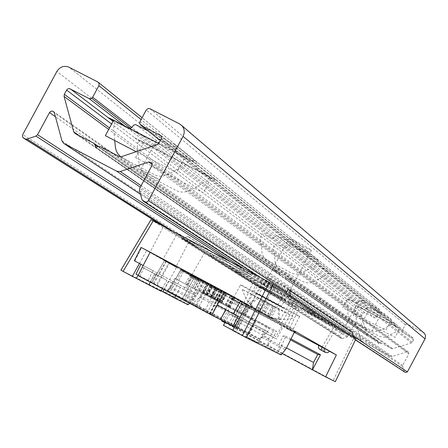 <?xml version="1.0" encoding="UTF-8"?>
<svg xmlns="http://www.w3.org/2000/svg" width="448" height="448" viewBox="0 0 448 448"><rect width="100%" height="100%" fill="white"/><g stroke="black" fill="none" stroke-linecap="round" stroke-linejoin="round"><path stroke-width="0.34" stroke-dasharray="2.24 1.68" d="M318.685 345.363L329.459 351.131M299.001 316.03C292.874 312.099 235.525 281.523 240.638 284.917L241.444 285.432C248.797 290.007 304.074 319.469 299.572 316.406L299.001 316.03M294.79 331.285L290.522 328.983L290.41 330.478L287.504 328.927L287.616 327.432L284.166 325.623L295.943 331.929M225.534 293.418L207.166 283.601L225.534 293.418M212.901 293.804L220.422 299.55L217.952 300.653L212.279 295.758L212.901 293.804L215.908 288.204M217.93 300.642L204.338 293.362L217.935 300.642L204.338 293.362L203.386 292.292L203.392 290.696L204.21 290.276L206.366 290.651L209.871 292.18L212.873 286.586M232.182 299.146L242.67 304.752L232.182 299.146M189.98 275.318L201.415 281.428L195.821 278.398L195.838 279.938L193.01 278.432L192.993 276.886L189.98 275.318M204.338 293.362L203.487 290.483C203.924 293.322 204.198 294.269 204.288 293.328M212.279 295.758L206.982 293.154L205.43 292.852L204.232 293.154L217.823 300.434L220.422 299.55L222.057 300.434L213.326 295.786L217.006 288.932M209.25 294.134L209.871 292.18M214.833 299.001L216.334 297.399L220.013 290.539M289.044 329.672L286.586 328.272L296.755 306.034L299.398 307.731L289.044 329.672L280.336 325.018L292.858 304.259L290.175 302.546L277.822 323.59L280.336 325.018M318.662 345.414L322.006 347.2L334.46 326.032L336.851 327.594L299.398 307.731M322.006 347.2L324.251 348.488L336.851 327.594M189.689 303.318L192.741 300.104L195.434 295.467L184.005 289.335L191.33 275.862L180.723 270.194L233.772 300.138L221.99 320.421M193.547 298.945L170.957 286.81L180.723 270.194M170.957 286.81L165.116 292.438L188.003 304.769M242.474 312.984L234.5 327.846L235.105 320.32L239.316 312.469L242.474 312.984L276.578 331.246L273.566 330.814L239.316 312.469M273.566 330.814L268.934 338.492L235.105 320.32M268.934 338.492L267.809 345.778L276.578 331.246M282.391 353.634L224.896 322.678M283.074 335.91L285.936 336.258L278.684 351.635L279.244 344.03L283.074 335.91L290.511 339.892M286.507 347.934L279.244 344.03M221.682 320.947L237.171 328.838L335.266 381.657M355.947 338.873L353.864 337.803L333.217 380.537M290.713 295.926L290.825 296.475L353.864 337.803M353.181 337.025L353.276 337.495M290.825 296.475L285.628 293.726L286.093 292.886M288.036 289.414L352.19 332.22M187.751 236.398L189.263 237.199L187.029 241.522L181.989 238.857L187.751 236.398L267.03 287.095L265.182 290.752L348.874 335.16L350.868 331.52M189.263 237.199L267.03 287.095M181.989 238.857L260.893 288.478L265.742 286.412M237.171 328.838L260.322 288.17L260.893 288.478M260.322 288.17L257.202 286.457L234.03 327.169M246.562 337.299L234.214 330.646L240.111 319.659L252.465 326.29L246.562 337.299L258.031 342.978L263.777 332.259L276.528 338.99L264.83 332.707L262.13 337.406L257.6 342.255L281.12 354.922M223.479 325.315L234.214 330.646M240.111 319.659L229.516 314.065L225.182 322.14M232.848 330.366L236.107 332.119L232.786 330.478M229.516 314.065L242.155 320.846L236.107 332.119M263.777 332.259L251.726 325.791L245.991 336.493L258.031 342.978M245.991 336.493L257.6 342.255M251.726 325.791L264.83 332.707M294.857 331.156L283.926 325.321L276.528 338.99M284.211 292.986L270.133 285.533L283.618 294.302L297.254 301.526L284.211 292.986L271.186 318.03L258.401 311.198L283.926 325.321M297.254 301.526L284.088 325.41M242.155 320.846L252.465 326.29M247.139 304.27L236.533 298.71L271.186 318.03M263.637 279.518L248.87 271.706L260.008 278.953L274.417 286.574L263.637 279.518L249.939 305.866M274.417 286.574L260.434 311.875M120.898 270.155L165.116 292.438M139.462 263.486L146.591 250.578L245.868 303.587M150.248 282.089L154.661 273.885L142.341 267.271L138.057 275.246M162.428 288.641L166.886 280.358L154.834 273.885L148.999 284.732L161.224 290.886M154.661 273.885L166.886 280.358M161.045 291.222L148.999 284.732M175.795 295.837L180.303 287.459L195.434 295.467M164.041 289.514L168.538 281.142L180.303 287.459M121.038 270.228L151.116 219.817L257.202 286.457M252.952 282.8L242.85 304.903L245.566 306.438L255.875 284.642L252.952 282.8L290.175 302.546M292.858 304.259L255.875 284.642M245.566 306.438L233.772 300.138M290.976 338.957L285.936 336.258M329.403 351.238L324.251 348.488M317.262 315.274L322.739 318.209L330.59 323.35L308.062 310.856L317.262 315.274M235.883 272.16L257.807 284.234L245.532 278.242L235.883 272.16M314.748 312.978L288.445 298.491L297.069 302.092L302.842 305.183L314.748 312.978M231.594 268.94L226.078 265.983L211.467 256.777L242.738 274.299L231.594 268.94M298.922 306.113L290.248 301.633L295.781 305.189L324.548 320.46L298.922 306.113M265.72 288.534L256.855 284.514L285.219 299.583L279.541 295.954L265.72 288.534M220.046 260.898L248.013 275.794L258.21 282.313L248.881 277.43L220.046 260.898M259.515 281.887L269.455 288.271L276.965 292.354L289.929 298.026L259.515 281.887M278.824 289.839L265.289 282.139L277.575 288.646L281.154 290.987L278.824 289.839M285.628 293.726L348.874 335.16M187.029 241.522L265.182 290.752M236.18 271.835C246.954 278.813 325.321 320.37 313.516 312.827L299.622 304.819L265.278 286.216L242.922 274.602L235.642 271.107L234.92 270.939L236.18 271.835M236.958 265.468L189.347 240.335L204.428 249.917L251.602 274.943L236.958 265.468M297.242 307.552L266.857 291.435L257.88 286.026L290.679 303.363L297.242 307.552M306.214 311.601L337.506 328.199L345.391 333.038L312.525 315.661L306.214 311.601M296.755 306.034L334.46 326.032M208.779 252.683L226.576 263.99L272.989 288.574L256.906 278.158L208.779 252.683M217.941 259.515L202.373 249.659L188.625 242.379L204.613 252.454L217.941 259.515M182.61 238.286L196.773 246.316L184.884 240.022L180.499 237.261L182.61 238.286M177.845 234.13L163.442 226.509L176.63 234.825L190.691 242.262L177.845 234.13M176.63 234.825L162.742 259.711L175.526 266.532L149.985 252.498L163.442 226.509M146.591 250.578L149.985 252.498M142.341 267.271L154.834 273.885M168.538 281.142L184.005 289.335M204.613 252.454L191.33 275.862M188.625 242.379L175.818 267.098L162.742 259.711M256.323 293.345C251.177 290.265 280.47 305.833 283.931 308.022C288.607 310.856 260.014 295.652 256.323 293.345M290.522 328.983L287.616 327.432M191.526 275.974L203.644 282.447L188.3 273.762L175.818 267.098M242.85 304.903L277.822 323.59M286.586 328.272L294.252 332.371M195.821 278.398L192.993 276.886M215.471 300.11L255.55 321.703L215.471 300.11M251.72 319.648L256.743 310.582L220.494 290.595L248.461 306.174L243.695 315.353M178.842 280.47L183.809 270.934L181.02 269.455L175.689 278.785L221.497 303.436L174.782 278.292L167.91 290.881L190.742 302.523L202.619 281.686L210.05 285.706L198.884 306.852L244.378 331.335L250.807 319.172M187.729 285.219L192.92 275.727L190.641 274.54L192.265 275.43L187.04 284.861M183.809 270.934L222.04 291.984L192.265 275.43M135.985 274.131L139.815 276.086L144.844 266.336L197.439 294.437L199.606 290.22L202.563 292.645L200.934 295.87L199.987 297.231L192.696 303.397L259.314 339.237L266.605 332.982L267.607 331.626L269.41 328.457L266.924 326.273L264.527 330.422L275.923 336.532L282.755 324.694L249.105 306.723L244.731 314.401L216.938 299.471L220.898 291.497L225.568 294.146L192.472 276.472L186.301 288.462L197.439 294.437M144.844 266.336L186.301 288.462M259.314 339.237L223.653 321.21L229.219 311.59L275.923 336.532M229.219 311.59L264.527 330.422M269.41 328.457L202.563 292.645M139.815 276.086L192.696 303.397M151.81 282.542L156.845 272.776M216.938 299.471L221.598 302.014L225.568 294.146M221.547 301.974L199.606 290.22M138.158 275.582L148.064 280.627L152.981 270.71L140.89 264.253M148.064 280.627L138.27 275.358M143.175 265.474L152.981 270.71M134.333 260.725L140.902 264.23M134.87 261.01L141.602 247.722L192.472 276.472M141.602 247.722L141.058 247.408M238.241 316.445L225.842 309.82M217.308 305.245L225.854 309.798M247.122 304.304L282.755 324.694M223.653 321.21L234.606 327.152M235.95 327.83L241.522 318.192M266.924 326.273L244.686 314.367M242.838 314.899L247.649 305.788L244.664 304.192L240.296 311.982M244.664 304.192L249.105 306.723M247.649 305.788L248.461 306.174M256.743 310.582L259.504 312.049L254.794 321.294M255.399 321.619L249.178 333.967L236.69 327.65L247.946 305.385L242.144 302.142L230.759 324.649L228.9 323.708L240.302 301.09L232.518 296.873L220.36 319.166L172.536 293.429L179.452 280.784M236.69 327.65L230.759 324.649M247.873 305.407L259.465 312.021M249.178 333.967L244.378 331.335M220.898 291.497L210.05 285.706M198.884 306.852L190.742 302.523M202.619 281.686L200.71 280.605L188.81 301.538M182.454 298.301L194.566 277.127L200.71 280.605M175.762 278.824L175.017 278.421M194.566 277.127L181.087 269.489M167.91 290.881L172.536 293.429M192.92 275.727L232.518 296.873M220.36 319.166L228.9 323.708M240.302 301.09L242.144 302.142M210.291 314.149L221.9 290.752L223.294 291.474L211.669 314.905L204.702 311.102L216.429 287.874L221.256 290.41L209.49 313.718M191.794 304.287L203.879 281.036L201.555 279.782L189.498 303.066L209.765 313.942L221.749 290.595L223.294 291.474M209.765 313.942L211.669 314.905M221.749 290.595L219.318 289.279L207.323 312.648M203.879 281.036L219.318 289.279M153.877 283.802L166.55 261.178L168.991 262.506L156.33 285.107L151.676 282.682L169.786 292.46L182.806 269.769L201.555 279.782M169.786 292.46L189.498 303.066M182.812 269.774L181.787 271.55L182.812 269.774L181.406 269.041L168.392 291.693M153.042 283.433L166.141 260.887L181.406 269.041M166.141 260.887L164.758 260.165L151.754 282.722M216.429 287.874L208.012 283.578L196.235 306.365L156.33 285.107M204.702 311.102L196.235 306.365M195.182 305.799L206.954 283.018L208.012 283.578M206.954 283.018L197.949 278.208L185.791 300.742M184.509 300.054L196.655 277.514L197.949 278.208M196.655 277.514L176.848 266.739L164.332 289.374M157.119 285.533L169.624 262.842L176.848 266.739M158.508 257.029L178.041 267.646L158.508 257.029M240.582 300.804L224.745 292.348L240.582 300.804M169.624 262.842L168.991 262.506M221.9 290.752L221.256 290.41M166.55 261.178L164.83 260.204M98.33 146.558L281.87 274.523L280.039 275.1L95.715 147.442M280.039 275.1L279.524 273.291L97.765 146.748M404.466 371.952L402.562 366.498L402.674 365.394L408.839 353.858L408.475 352.044L407.148 351.798L392.258 356.446L390.426 356.278L361.973 341.169L361.021 339.881L356.138 324.374L354.032 324.884L347.911 336.319L347.06 337.03L342.39 338.498L340.491 337.971L339.998 336.073L357.493 303.374L358.893 301.75L360.847 300.882L363.468 301.106L379.764 309.674L380.055 311.41L376.863 317.374L374.92 317.985L364.851 312.687L362.908 313.298L361.738 315.487L361.626 316.585L367.158 335.25L367.847 336.095L377.905 341.421L284.032 275.951C270.01 268.257 268.218 267.008 278.662 272.205L98.454 146.518M341.303 338.402L163.744 226.402M342.39 338.498L172.43 230.994M290.982 290.013C294.924 292.594 270.441 279.653 267.383 277.542C263.105 274.775 288.098 287.98 290.982 290.013M403.984 371.241L141.954 199.573M355.482 339.931L258.434 276.494M377.905 341.421L379.008 343.65L381.483 343.314L391.58 348.656L392.678 348.757L411.505 342.866L412.362 342.154L413.543 339.954L413.252 338.206L402.769 332.64L402.186 330.686L405.384 324.705L407.338 324.089L423.595 332.662M402.186 330.686L139.978 121.61M402.769 332.64L160.289 140.594M379.008 343.65L285.499 278.886L287.28 278.298L380.386 343.213M378.599 342.266L284.967 277.077L285.499 278.886M94.242 143.584L93.716 143.214M374.92 317.985L124.695 125.899M376.863 317.374L131.863 127.585M381.483 343.314L288.663 278.393C299.208 283.646 297.438 282.408 283.349 274.674L100.391 146.703M287.33 247.1L286.121 248.231L284.766 248.433L275.918 243.958L274.238 244.524L273.566 248.091L275.251 262.892L277.222 266.941L280 269.444L303.408 281.792L307.765 283.013L310.811 282.789L313.706 281.742L325.763 275.425L328.401 272.86L327.914 271.152L318.909 266.162L318.45 264.594L319.049 262.965L318.31 260.445L290.136 245.734L287.627 246.546L287.33 247.1M296.162 246.68C309.187 253.848 310.526 254.918 300.188 249.883C287.213 242.749 285.869 241.679 296.162 246.68M277.491 235.794L274.904 236.634L273.846 238.078L272.238 238.605L262.83 233.979L261.1 234.562L260.406 238.241L261.968 252.745L263.29 256.402L265.765 259.358L291.144 272.989L294.857 274.17L297.998 274.154L301.05 273.274L314.205 266.398L316.926 263.743L316.428 261.985L307.328 257.062L306.673 255.226L307.524 252.493L306.88 251.182L277.491 235.794L290.136 245.734M306.533 250.942L318.31 260.445M268.374 317.033L264.354 314.854L263.962 311.091L258.401 308.123L258.849 311.998L256.228 310.542L249.071 303.274L250.286 303.979L257.421 311.226L261.425 313.398L264.678 311.791L270.144 314.709L266.834 316.361L269.534 317.699L279.58 319.62L278.454 318.959L268.374 317.033L274.092 306.37L257.83 297.707L274.092 306.37M278.219 308.571L278.454 318.959M279.345 309.26L279.58 319.62M273.454 306.253L270.144 314.709M267.971 303.33L264.678 311.791M259.017 298.435L250.286 303.979M257.83 297.707L249.071 303.274M263.67 300.692L258.401 308.123M269.214 303.649L263.962 311.091M293.216 316.523L263.066 300.098L242.222 289.391L273.946 306.774L293.216 316.523M302.389 246.142C308.426 249.267 311.478 250.656 311.534 250.303C310.111 249.094 305.659 246.506 298.178 242.536C292.13 239.411 289.094 238.028 289.061 238.392C290.511 239.613 294.952 242.194 302.389 246.142M272.39 302.098L281.327 306.667L267.781 299.219L258.877 294.672L272.39 302.098M390.667 321.244L385.739 330.366L342.686 307.675L347.514 298.57L396.004 324.274L347.514 298.57M353.304 315.37L357.974 306.55L399.818 328.552L395.052 337.383L353.304 315.37M357.974 306.55L399.818 328.552M158.71 143.494L185.069 157.125L176.691 172.693L136.181 151.704M185.069 157.125L194.97 162.926L113.35 120.702M135.554 157.556L143.388 142.873L211.327 178.086L203.308 192.864L135.554 157.556M143.388 142.873L133.885 137.346L216.53 180.23C217.28 180.953 215.544 180.242 211.327 178.086M376.891 310.94L370.322 307.199L381.534 313.146L376.891 310.94M367.091 329.263L360.489 325.573L367.091 329.263M366.139 308.33L365.372 309.131L364.078 309.383L356.927 305.749L355.578 306.191L355.051 309.053L356.479 320.936L358.081 324.195L360.338 326.211L379.232 336.224L382.743 337.226L385.196 337.058L387.52 336.23L397.186 331.229L399.297 329.185L398.899 327.818L391.782 323.949L391.294 322.963L391.737 321.21L391.132 319.189L368.39 307.25L366.374 307.888L366.139 308.33M360.377 300.95L358.31 301.605L357.47 302.753L356.182 303.162L348.628 299.421L347.245 299.874L346.702 302.809L348.023 314.378L349.104 317.302L351.098 319.67L371.476 330.652L374.444 331.61L378.801 331.162L389.878 325.522L392.039 323.422L391.636 322.022L384.339 318.058L383.841 317.044L384.3 315.252L383.678 313.18L360.377 300.95L368.39 307.25M383.678 313.18L391.132 319.189M169.557 145.908C163.016 142.458 158.956 140.05 157.382 138.701C157.203 138.219 159.421 139.16 164.035 141.512C170.615 144.984 174.686 147.392 176.238 148.736C176.4 149.206 174.171 148.266 169.557 145.908M152.953 176.753L140.683 169.697L147.246 172.687L159.538 179.754L152.953 176.753M155.462 144.642L153.854 146.16L152.068 146.446L140.465 140.644L138.247 141.417L137.318 146.16L139.026 163.789C139.642 168.79 142.094 172.491 146.378 174.894L176.243 190.506C180.706 192.679 185.242 192.612 189.851 190.305L205.85 181.742L209.367 178.287L208.746 176.025L197.131 169.798L196.314 167.434L197.4 163.626L196.174 161.918L158.928 142.677L156.817 142.895L155.462 144.642M136.326 124.83L159.174 142.789M120.663 156.839L154.028 174.558C158.676 176.814 163.397 176.736 168.202 174.322L184.884 165.362L188.552 161.756L187.914 159.393L175.818 152.919L174.966 150.455L176.137 146.77L175.073 144.85L147.963 130.838M174.832 144.704L196.174 161.918M129.959 128.626L127.859 128.33L116.855 122.634L114.542 123.446L113.568 128.391L114.722 140.543M324.223 351.826L326.222 349.423M234.478 297.657C242.06 302.036 297.898 331.884 293.216 329.056L292.622 328.703C286.294 324.985 228.323 293.989 233.649 297.17L234.478 297.657M293.39 331.24C303.352 336.885 240.671 303.397 231.969 298.424L293.39 331.24M292.488 330.109L291.329 330.999L292.902 331.828L290.41 330.478L294.319 332.237M284.166 325.623C285.018 327.757 286.126 328.86 287.504 328.922L285.942 328.104L288.434 329.454L289.598 328.563M211.826 297.388L213.326 295.786L203.47 290.478L207.166 283.601L201.886 292.852M242.67 304.752C239.803 306.41 238.442 306.83 238.588 306.018L233.335 303.206L238.526 305.984L236.886 305.099L237.653 302.036M237.082 301.795L234.97 304.091M189.829 275.229C190.719 277.368 191.778 278.432 193.01 278.426L191.604 277.693L194.146 279.065L195.423 278.258M194.146 279.065L198.43 281.338L201.415 281.428M198.24 279.765L196.969 280.577M235.054 300.647L234.293 303.71C233.05 304.259 232.31 302.714 232.07 299.079M237.563 305.474L239.669 303.178M170.106 287.935L192.741 300.104M262.13 337.406L285.387 349.905M286.132 348.695L262.926 336.224M281.674 354.525L258.194 341.88M188.636 304.422L165.782 292.113M288.434 329.454L291.329 330.999M321.563 350.403L323.568 348.006M219.503 290.069L214.558 299.622M203.997 281.781L198.794 291.172M205.302 282.486L200.206 291.928M210.42 285.23L205.324 294.678M212.089 286.143L206.78 295.462M212.419 286.328L207.116 295.641M211.445 285.824L206.27 295.193M211.557 286.009L206.433 295.299M217.482 289.369L212.318 298.491M224.381 293.171L219.475 302.35M226.274 294.202L221.127 303.234M226.598 294.381L221.452 303.414M226.414 294.297L221.295 303.33M225.036 293.574L219.923 302.596M222.04 291.984L217.168 301.123M210.801 285.751L206.03 295.114M208.057 284.194L203.162 293.558M199.31 279.345L194.499 288.882M197.764 278.488L192.819 287.98M260.03 338.912L193.441 303.089M199.987 297.231L266.605 332.982M267.607 331.626L200.934 295.87M234.31 298.519L229.516 307.737M233.464 298.054L228.777 307.339M232.607 297.567L227.914 306.869M232.926 297.724L228.189 307.014M230.238 296.184L225.383 305.491M224.47 292.902L219.643 302.378M217.414 289.01L212.33 298.435M215.46 287.952L210.627 297.522M215.13 287.762L210.291 297.343M215.863 288.137L210.924 297.679M222.141 291.48L216.989 300.927M231.19 296.548L225.971 305.782M233.806 298.038L228.715 307.266M242.088 302.63L236.919 311.696M243.51 303.419L238.465 312.53M357.493 303.374L130.687 128.402M91.683 98.308L56.857 71.439M339.998 336.073L22.753 134.551M340.57 338.01L162.658 225.826M347.06 337.03L230.25 261.587M347.911 336.319L244.356 269.046M354.032 324.884L55.44 116.738M356.653 325.114L54.404 112.918M361.021 339.881L62.003 140.958M362.174 341.292L140.476 194.258M390.426 356.278L140.325 187.152M392.258 356.446L141.114 185.679M407.148 351.798L152.13 164.55M408.839 353.858L151.777 165.889M402.674 365.394L139.681 188.345M402.562 366.498L139.429 190.484M355.522 339.853L259.554 277.088M352.946 335.899L286.574 292.023M423.058 332.338L179.514 123.878M407.338 324.089L149.962 108.724M405.384 324.705L146.238 109.99M412.955 337.994L160.922 135.828M413.543 339.954L161.185 138.93M412.362 342.154L158.872 143.22M411.505 342.866L157.22 144.626M392.678 348.757L121.335 156.705M391.58 348.656L119.263 156.554M367.847 336.095L74.99 133.437M367.158 335.25L79.156 135.61M361.626 316.585L108.651 129.405M361.738 315.487L109.469 127.893M362.908 313.298L111.58 123.973M364.851 312.687L113.014 121.318M380.055 311.41L141.081 119.56M379.473 309.473L97.882 82.023M363.95 301.325L69.031 67.228M270.082 304.175L264.354 314.854M275.229 307.07L269.534 317.699M272.608 305.732L266.924 316.333M267.109 302.803L261.425 313.398M263.11 300.619L257.421 311.226M261.934 299.897L256.228 310.542M264.544 301.23L258.821 311.898M299.572 316.406L293.216 329.056L294.05 331.638C297.427 333.766 235.631 300.636 231.991 298.441L231.353 298.066L233.649 297.17L240.638 284.917M236.886 305.099L234.293 303.71M217.952 300.653C218.394 301.874 219.761 301.801 222.057 300.434L225.753 293.546L220.954 303.072M181.02 269.455L175.689 278.785M190.641 274.54L185.287 283.914M207.166 295.669L212.475 286.362M214.654 299.729L219.884 290.573M216.238 288.747L211.053 297.819M221.497 303.436L226.649 294.414M203.594 293.821L208.298 284.497M211.887 286.294L207.144 295.702M194.281 288.775L199.074 279.261M199.354 279.362L194.544 288.91M249.922 306.981L245.28 316.204M227.87 306.846L232.557 297.539M234.472 298.502L229.762 307.849M217.263 301.118L222.018 291.676M210.246 297.315L215.074 287.734M228.558 307.149L233.845 297.881M230.054 295.977L224.812 305.166M237.222 311.847L242.407 302.753M242.026 302.602L236.858 311.662M259.504 312.049L254.839 321.317M247.946 305.385L236.706 327.718M255.55 321.703L249.34 334.046M194.6 277.194L182.543 298.295M174.782 278.292L167.658 290.758M223.345 291.508L211.725 314.933M164.758 260.165L151.676 282.682M340.491 337.971L162.59 225.792M356.138 324.374L53.463 111.535M361.973 341.169L140.487 194.286M408.475 352.044L151.15 162.411M413.252 338.206L160.698 135.587M367.69 336L74.693 133.258M379.764 309.674L142.094 117.678M264.606 301.269L258.849 311.998M242.222 289.391L245.056 296.744L249.222 303.43M279.334 319.558L287.246 319.323L294.98 317.587M272.552 305.693L266.834 316.361M311.534 250.303L281.327 306.667M289.061 238.392L258.877 294.672M360.489 325.573L370.322 307.199M371.7 331.537L381.534 313.146M140.683 169.697L157.382 138.701M159.538 179.754L176.238 148.736"/><path stroke-width="0.67" d="M329.459 351.131L318.685 345.363L318.461 347.749L319.564 349.289L321.009 350.095L319.962 349.541L325.282 352.386L321.014 350.095L323.674 351.518L324.582 348.488M295.943 331.929L294.79 331.285M320.471 354.754L312.424 369.796L313.51 362.438L317.761 354.491L320.471 354.754L290.976 338.957M317.761 354.491L290.511 339.892M313.51 362.438L286.507 347.934M335.306 381.685L355.953 338.85L335.306 381.685L325.584 376.88L282.391 353.634M286.093 292.886L288.036 289.414L289.593 290.237L352.19 332.22L353.181 337.025M289.593 290.237L290.713 295.926M224.896 322.678L221.682 320.947L221.99 320.421M225.182 322.14L223.479 325.315L232.848 330.366M325.584 376.88L336.364 354.956L294.857 331.156L286.132 348.695L281.12 354.922L246.361 337.758L232.786 330.478L247.139 304.27L245.868 303.587M242.357 335.636L269.276 282.234L273.235 284.424L246.361 337.758M355.953 338.85L273.235 284.424M123.094 271.37L120.898 270.155L150.982 219.727L153.233 220.842L123.094 271.37L132.356 276.36L139.462 263.486M269.276 282.234L153.233 220.842M138.057 275.246L136.366 278.382L161.045 291.222L162.428 288.641M150.248 282.089L148.674 285.012M161.224 290.886L174.614 298.043L175.795 295.837M162.859 291.71L164.041 289.514M174.614 298.043L188.003 304.769L189.689 303.318M132.356 276.36L136.366 278.382M336.364 354.956L329.403 351.238M294.252 332.371L318.662 345.414M138.27 275.358L135.985 274.131L140.89 264.253M143.175 265.474L138.158 275.582L211.736 315.185L224.403 291.805L150.186 252.179L143.175 265.474L134.333 260.725L141.058 247.408L150.186 252.179M234.606 327.152L220.382 319.553L225.842 309.82M232.758 326.217L238.241 316.445L217.308 305.245M211.736 315.185L220.382 319.553M224.403 291.805L247.122 304.304M97.765 146.748L94.993 144.816L95.715 147.442L98.33 146.558L100.391 146.703L119.263 156.554L121.335 156.705L157.22 144.626L158.872 143.22L161.302 138.69L161.51 137.144L160.871 135.772L141.014 125.334L139.726 123.732L139.838 121.901L146.238 109.99L148.187 108.506L149.962 108.724L179.514 123.878L181.776 125.558C184.509 128.755 184.934 132.35 183.053 136.349L148.406 200.698L146.748 202.104L144.659 201.942L143.254 201.202L141.954 199.573L139.429 190.484L139.681 188.345L151.9 165.631L152.023 163.733L151.15 162.411L148.641 161.986L120.266 171.506L116.805 171.254L63.734 143.388L62.003 140.958L54.404 112.918L53.463 111.535L52.595 111.132L50.982 111.255L49.672 112.297L37.554 134.697L35.93 136.08L27.121 139.082L25.094 138.942L22.803 137.357L22.4 135.985L22.753 134.551L56.857 71.439C60.004 66.718 64.064 65.313 69.031 67.228L97.882 82.023L99.103 83.429L98.902 85.697L92.512 97.502L91.045 98.627L88.99 98.493L69.429 88.575L67.945 88.822L66.774 89.83L64.327 94.321L64.07 96.415L73.724 131.846L74.99 133.437L93.716 143.214L94.993 144.816M163.744 226.402L25.094 138.942M172.43 230.994L27.121 139.082M423.595 332.662L424.805 333.906L425.482 335.485L425.219 338.464L407.389 371.885L405.429 372.495L355.482 339.931M258.434 276.494L143.254 201.202M160.289 140.594L141.014 125.334M98.454 146.518L94.242 143.584M124.695 125.899L88.99 98.493M131.863 127.585L92.674 97.233M108.786 118.278C107.705 117.354 109.323 117.986 113.63 120.176L158.71 143.494M113.63 120.176L105.353 135.666L136.181 151.704M109.038 118.468L113.35 120.702M147.963 130.838L135.531 124.583L133.633 125.11L132.462 126.767L129.959 128.626M114.722 140.543L115.416 147.61L116.284 150.87L117.852 153.815L120.663 156.839M321.916 347.06L321.009 350.095M240.71 300.636L233.229 313.774M130.687 128.402L91.683 98.308M162.658 225.826L23.738 138.23M230.25 261.587L35.93 136.08M244.356 269.046L37.554 134.697M55.44 116.738L49.493 112.594M140.476 194.258L64.109 143.612M140.325 187.152L116.805 171.254M141.114 185.679L120.266 171.506M152.13 164.55L148.641 161.986M405.429 372.495L355.522 339.853M259.554 277.088L144.659 201.942M407.389 371.885L352.946 335.899M286.574 292.023L148.406 200.698M425.029 338.856L183.053 136.349M160.922 135.828L160.132 135.195M79.156 135.61L73.724 131.846M108.651 129.405L64.07 96.415M109.469 127.893L64.327 94.321M111.58 123.973L66.606 90.093M113.014 121.318L70.274 88.833M141.081 119.56L98.902 85.697M329.465 351.131L328.563 352.167L326.844 352.755L323.674 351.518M294.319 332.237L295.949 331.923M162.59 225.792L23.598 138.146M140.487 194.286L63.734 143.388M424.262 333.234L181.776 125.558M142.094 117.678L98.42 82.393"/></g></svg>
